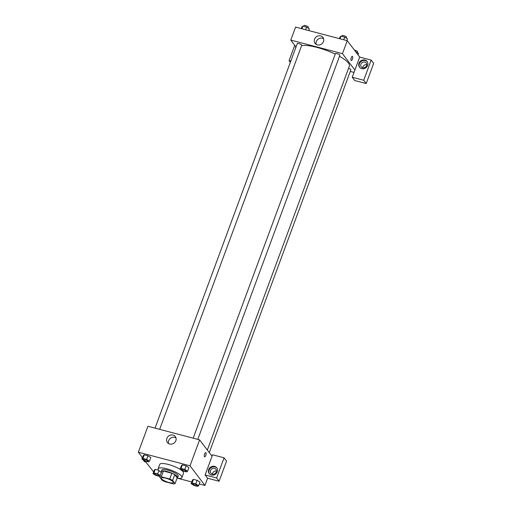 <?xml version="1.0" encoding="UTF-8"?>
<svg xmlns="http://www.w3.org/2000/svg" width="512" height="512" viewBox="0 0 512 512"><rect width="100%" height="100%" fill="white"/><g stroke="black" fill="none" stroke-linecap="round" stroke-linejoin="round"><path stroke-width="0.77" d="M173.114 481.856A6.349 1.581 20.3 0 1 173.325 482.547A6.349 1.581 20.3 0 1 166.822 481.83A6.349 1.581 20.3 0 1 161.421 478.144A6.349 1.581 20.3 0 1 166.803 478.483A6.349 1.581 20.3 0 1 173.114 481.856M169.715 479.002L161.293 476.787A8.525 2.125 20.3 0 0 159.693 477.05L162.131 480.25A8.525 2.125 20.3 0 0 165.024 481.696L173.446 483.91A8.525 2.125 20.3 0 0 175.046 483.648L172.614 480.448A8.525 2.125 20.3 0 0 169.715 479.002L171.846 473.235L163.424 471.021L161.293 476.787M175.046 483.648L177.178 477.882L174.746 474.682L172.614 480.448M159.693 477.05L161.824 471.283A8.525 2.125 20.3 0 1 163.424 471.021M171.846 473.235A8.525 2.125 20.3 0 1 174.746 474.682M177.107 478.074A8.723 2.176 -159.7 0 0 177.683 477.613A8.723 2.176 -159.7 0 0 170.259 472.544A8.723 2.176 -159.7 0 0 161.318 471.558A8.723 2.176 -159.7 0 0 161.459 472.282M161.318 471.558L161.85 470.118A8.723 2.176 20.3 0 1 169.261 470.579A8.723 2.176 20.3 0 1 177.933 475.219A8.723 2.176 20.3 0 1 178.221 476.173L177.683 477.613M161.382 472.48A12.691 3.162 20.3 0 1 158.131 468.742A12.691 3.162 20.3 0 1 168.902 469.414A12.691 3.162 20.3 0 1 181.517 476.16A12.691 3.162 20.3 0 1 181.939 477.549A12.691 3.162 20.3 0 1 177.037 478.272M158.131 468.742L159.731 464.416A12.691 3.162 20.3 0 1 170.502 465.088A12.691 3.162 20.3 0 1 183.117 471.84A12.691 3.162 20.3 0 1 183.539 473.222L181.939 477.549M199.93 482.067L197.139 480.339L193.408 479.36L192.474 480.096L191.142 483.699L193.939 485.421L197.67 486.4L198.605 485.664L195.808 483.942L192.077 482.963L191.142 483.699M188.915 467.571L186.118 465.85L182.394 464.864L181.453 465.6M153.018 473.677L154.349 470.074L155.283 469.338L158.624 470.214L155.283 469.338L153.952 472.941L153.018 473.677L155.814 475.398L159.546 476.378L160.109 475.93M144.979 460.947L153.658 471.955M178.182 478.4L191.782 481.978M199.238 483.936L204.941 485.434L190.01 465.792L138.33 452.205L142.534 457.734M149.459 461.146L150.797 457.542L147.994 455.821L144.269 454.842L143.328 455.578L142.003 459.181L144.8 460.902L148.531 461.882L149.459 461.146L146.662 459.424L142.931 458.445L142.003 459.181M212.045 456.224L205.114 474.957L216.602 477.978L224.064 457.805L212.576 454.784L212.045 456.224L199.603 439.853L147.923 426.266L138.33 452.205M142.298 457.427L141.958 458.349L142.278 458.438M143.098 459.859L144.442 461.626L145.754 461.971M166.893 438.368A4.941 4.454 142.8 0 1 170.784 435.021A4.941 4.454 142.8 0 1 175.296 436.557A4.941 4.454 142.8 0 1 174.061 443.091A4.941 4.454 142.8 0 1 167.43 442.534A4.941 4.454 142.8 0 1 166.893 438.368M199.603 439.853L190.01 465.792M175.968 437.888A4.941 4.454 -37.2 0 0 168.666 440.698A4.941 4.454 -37.2 0 0 168.538 443.533M204.646 456.826A2.182 0.768 104.7 0 0 205.773 455.469A2.182 0.768 -75.3 0 1 204.646 456.826A2.182 0.768 -75.3 0 1 204.454 454.522A2.182 0.768 -75.3 0 1 205.76 452.608A2.182 0.768 -75.3 0 1 205.773 455.469A2.182 0.768 104.7 0 0 205.754 452.608M205.114 474.957L207.603 478.234L204.941 485.434M211.392 475.027A4.762 4.294 142.8 0 1 209.203 473.581A4.762 4.294 142.8 0 1 210.394 467.283A4.762 4.294 142.8 0 1 216.781 467.821A4.762 4.294 142.8 0 1 216.608 473.088A4.762 4.294 142.8 0 1 211.392 475.027M216.973 468.102A4.762 4.294 -37.2 0 0 210.81 467.834A4.762 4.294 -37.2 0 0 209.421 473.85M210.534 470.496A3.174 2.861 142.8 0 1 215.93 469.331A3.174 2.861 142.8 0 1 213.779 474.157A3.174 2.861 142.8 0 1 210.534 470.496M212.416 474.15A3.174 2.861 142.8 0 1 216.467 471.078M207.603 478.234L219.091 481.248L226.554 461.075L224.064 457.805M216.602 477.978L219.091 481.248M339.488 56.326A26.97 6.72 20.3 0 1 348.486 63.11A26.97 6.72 20.3 0 1 349.376 66.054L207.341 450.035M301.606 45.645A26.97 6.72 20.3 0 1 335.226 54.125M197.792 439.379L339.872 55.29A2.381 0.595 -159.7 0 0 339.789 55.027A2.381 0.595 -159.7 0 0 337.427 53.76A2.381 0.595 -159.7 0 0 335.405 53.638L193.165 438.163M348.55 68.294A2.381 0.595 20.3 0 1 350.81 69.523A2.381 0.595 20.3 0 1 350.886 69.779L209.28 452.589M155.04 428.134L297.28 43.61A2.381 0.595 20.3 0 1 299.302 43.738A2.381 0.595 20.3 0 1 301.664 45.005A2.381 0.595 20.3 0 1 301.747 45.261L159.667 429.35M354.016 72.429L350.272 71.443M354.899 70.042L352.237 77.242L363.718 80.262L371.181 60.09L359.699 57.069L354.899 70.042L342.458 53.67L290.778 40.083L296.032 46.989M366.784 64.717A3.174 2.861 -37.2 0 0 362.733 67.789M363.718 80.262L366.208 83.539L373.67 63.366L371.181 60.09M366.208 83.539L354.72 80.518L352.237 77.242M295.552 48.282A4.762 4.294 142.8 0 1 295.808 46.694M366.592 65.645A3.174 2.861 142.8 0 1 361.197 66.81A3.174 2.861 142.8 0 1 366.246 62.97A3.174 2.861 142.8 0 1 366.592 65.645M367.29 61.747A4.762 4.294 -37.2 0 0 361.126 61.472A4.762 4.294 -37.2 0 0 359.738 67.488M361.709 68.666A4.762 4.294 142.8 0 1 359.52 67.226A4.762 4.294 142.8 0 1 360.71 60.928A4.762 4.294 142.8 0 1 367.098 61.466A4.762 4.294 142.8 0 1 366.925 66.733A4.762 4.294 142.8 0 1 361.709 68.666M290.816 61.094L289.075 60.64L294.746 45.299M289.075 60.64L290.355 62.33M359.699 57.069L347.251 40.698L295.578 27.11L290.778 40.083M314.547 39.213A4.941 4.454 142.8 0 1 318.432 35.866A4.941 4.454 142.8 0 1 322.95 37.402A4.941 4.454 142.8 0 1 321.715 43.936A4.941 4.454 142.8 0 1 315.085 43.379A4.941 4.454 142.8 0 1 314.547 39.213M347.251 40.698L342.458 53.67M323.616 38.733A4.941 4.454 -37.2 0 0 316.32 41.549A4.941 4.454 -37.2 0 0 316.186 44.378M351.232 60.557A2.182 0.768 104.7 0 0 352.358 59.2A2.182 0.768 -75.3 0 1 351.232 60.557A2.182 0.768 -75.3 0 1 351.04 58.253A2.182 0.768 -75.3 0 1 352.346 56.339A2.182 0.768 -75.3 0 1 352.358 59.2A2.182 0.768 104.7 0 0 352.339 56.339M346.861 40.595L347.501 38.874L344.698 37.152L340.973 36.173L340.038 36.909L339.398 38.637M344.698 37.152L343.731 39.77M340.973 36.173L340 38.79M341.786 36.384L342.067 35.622A2.381 0.595 20.3 0 1 344.09 35.75A2.381 0.595 20.3 0 1 346.458 37.018A2.381 0.595 20.3 0 1 346.534 37.274L346.234 38.093M308.736 30.573L309.37 28.845L306.573 27.13L302.848 26.15L301.914 26.886L301.274 28.608M306.573 27.13L305.606 29.747M302.848 26.15L301.875 28.768M303.661 26.362L303.942 25.6A2.381 0.595 20.3 0 1 305.965 25.728A2.381 0.595 20.3 0 1 308.326 26.989A2.381 0.595 20.3 0 1 308.41 27.251L308.102 28.07M357.978 54.81L358.515 53.363L355.539 51.603M354.355 50.048A2.381 0.595 20.3 0 1 357.472 51.507A2.381 0.595 20.3 0 1 357.549 51.77L357.248 52.589M180.128 469.21L182.925 470.925L186.656 471.904L187.584 471.168L184.787 469.453L181.056 468.467L180.128 469.21L181.459 465.606L182.394 464.864L181.056 468.467M181.626 469.363L181.619 469.376A2.381 0.595 20.3 0 1 183.642 469.498A2.381 0.595 20.3 0 1 186.003 470.765A2.381 0.595 20.3 0 1 186.086 471.014A2.381 0.595 20.3 0 1 186.086 471.021L186.086 471.027A2.381 0.595 20.3 0 1 183.648 470.752A2.381 0.595 20.3 0 1 181.619 469.376A2.381 0.595 20.3 0 1 181.626 469.363A2.381 0.595 20.3 0 1 183.648 469.485A2.381 0.595 20.3 0 1 186.01 470.752A2.381 0.595 20.3 0 1 186.086 471.027M188.922 467.565L187.584 471.168M182.394 464.864L186.118 465.85L184.787 469.453M143.494 459.347L143.501 459.341A2.381 0.595 20.3 0 1 143.501 459.341A2.381 0.595 20.3 0 1 145.517 459.462A2.381 0.595 20.3 0 1 147.885 460.73A2.381 0.595 20.3 0 1 147.962 460.992L147.962 460.992A2.381 0.595 20.3 0 1 145.523 460.73A2.381 0.595 20.3 0 1 143.494 459.347A2.381 0.595 20.3 0 1 145.517 459.475A2.381 0.595 20.3 0 1 147.878 460.742A2.381 0.595 20.3 0 1 147.962 460.998L147.962 460.998M142.931 458.445L144.269 454.842L147.994 455.821L146.662 459.424M144.269 454.842L143.334 455.578M192.64 483.859L192.64 483.866A2.381 0.595 20.3 0 1 194.656 483.994A2.381 0.595 20.3 0 1 197.024 485.261A2.381 0.595 20.3 0 1 197.107 485.51A2.381 0.595 20.3 0 1 197.101 485.51A2.381 0.595 20.3 0 1 194.662 485.248A2.381 0.595 20.3 0 1 192.64 483.866L192.64 483.859A2.381 0.595 20.3 0 1 194.662 483.981A2.381 0.595 20.3 0 1 197.024 485.248A2.381 0.595 20.3 0 1 197.101 485.517L197.107 485.51M199.936 482.061L198.605 485.664M192.077 482.963L193.408 479.36L197.139 480.339L195.808 483.942M193.408 479.36L192.474 480.096M160.262 475.507L157.677 473.92L153.952 472.941M154.509 473.843L154.515 473.83A2.381 0.595 20.3 0 1 154.515 473.83A2.381 0.595 20.3 0 1 156.538 473.958A2.381 0.595 20.3 0 1 158.899 475.226A2.381 0.595 20.3 0 1 158.982 475.482A2.381 0.595 20.3 0 1 158.976 475.488A2.381 0.595 20.3 0 1 156.538 475.226A2.381 0.595 20.3 0 1 154.509 473.843A2.381 0.595 20.3 0 1 156.531 473.971A2.381 0.595 20.3 0 1 158.899 475.238A2.381 0.595 20.3 0 1 158.976 475.494L158.976 475.494M158.925 470.554L157.677 473.92"/></g></svg>
